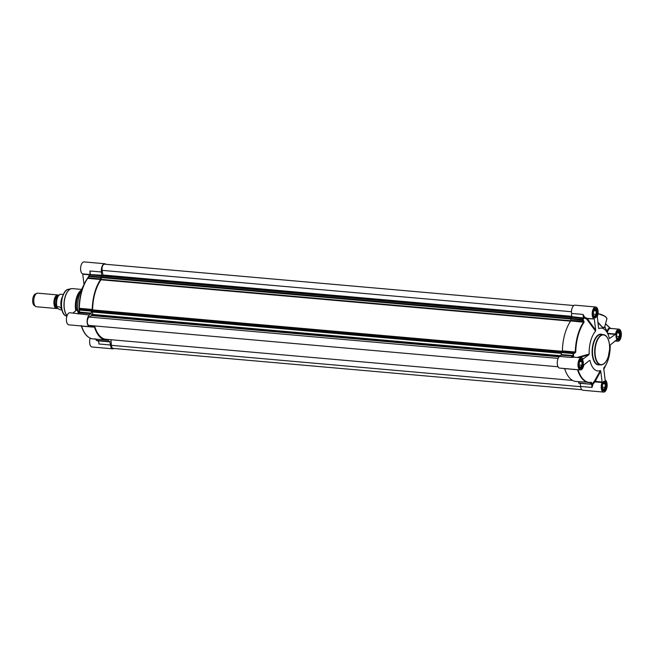 <?xml version="1.0" encoding="UTF-8"?>
<svg xmlns="http://www.w3.org/2000/svg" width="654" height="654" viewBox="0 0 654 654"><rect width="100%" height="100%" fill="white"/><g stroke="black" fill="none" stroke-linecap="round" stroke-linejoin="round"><path stroke-width="0.98" d="M607.779 333.728L615.398 334.398L609.356 338.568A21.492 10.39 95 0 0 608.056 334.39A21.492 10.39 95 0 0 598.892 328.594L598.639 328.283M597.936 322.757L602.857 327.744L604.484 327.49M594.347 319.291L595.688 330.156L587.079 318.359L586.687 319.078L587.243 318.661L594.184 318.98A6.066 2.935 -85 0 1 592.279 312.334A6.066 2.935 -85 0 1 595.688 306.996A6.066 2.935 -85 0 1 597.977 310.413A6.066 2.935 -85 0 1 597.29 316.593L598.582 328.014M594.184 318.98L587.079 318.359L584.774 317.296L584.169 317.836L586.687 319.078L595.573 331.137L595.688 330.156M595.573 331.137A21.492 10.39 95 0 0 589.18 354.043L577.196 357.468M578.945 357.624L588.813 354.787L589.18 354.043M588.813 354.787L583.041 359.038M589.001 360.804L583.76 365.063A6.066 2.935 -85 0 1 580.425 369.935A6.066 2.935 -85 0 1 578.03 363.632A6.066 2.935 -85 0 1 581.488 357.844A6.066 2.935 -85 0 1 583.008 358.997L583.245 359.054M600.756 371.153L602.105 382.01L594.38 381.257L594.936 381.862L600.756 371.153L600.437 370.499A21.492 10.39 95 0 1 589.982 360.517L589.507 360.419M603.699 368.055L605.146 380.105A6.066 2.935 -85 0 1 607.051 386.759A6.066 2.935 -85 0 1 603.65 392.089A6.066 2.935 -85 0 1 601.353 388.68A6.066 2.935 -85 0 1 602.04 382.492L602.105 382.01M615.398 334.398L615.569 334.031A6.066 2.935 -85 0 1 618.913 329.15A6.066 2.935 -85 0 1 621.3 335.453A6.066 2.935 -85 0 1 617.842 341.241A6.066 2.935 -85 0 1 616.321 340.096L610.157 345.05A21.492 10.39 95 0 1 606.642 363.477A21.492 10.39 95 0 1 603.765 367.949L603.732 367.989M609.356 338.568L609.046 337.309M603.192 390.52A4.553 2.199 95 0 0 604.394 389.874A4.553 2.199 95 0 0 604.484 389.768M605.13 382.427A4.553 2.199 95 0 0 605.064 382.312A4.553 2.199 95 0 0 603.985 381.462M602.473 389.751A4.3 2.076 95 0 0 604.566 389.678A4.3 2.076 95 0 0 605.195 382.533A4.3 2.076 95 0 0 603.789 381.748A4.3 2.076 95 0 0 603.151 382.091M602.277 384.609L603.781 382.533L605.244 383.931L605.203 387.397L603.699 389.473L602.236 388.084L602.277 384.609M602.244 387.601L602.596 384.176M605.203 387.397L602.555 387.168M605.244 383.931L602.923 383.726M602.252 386.383A2.559 1.234 95 0 0 602.277 384.626M581.905 360.28A4.553 2.199 95 0 0 581.839 360.158A4.553 2.199 95 0 0 580.76 359.308M579.967 368.374A4.553 2.199 95 0 0 581.169 367.72A4.553 2.199 95 0 0 581.259 367.622M579.248 367.597A4.3 2.076 95 0 0 581.341 367.523A4.3 2.076 95 0 0 582.362 361.31A4.3 2.076 95 0 0 581.97 360.387A4.3 2.076 95 0 0 579.926 359.945M580.556 360.387L582.019 361.776L581.978 365.251L580.474 367.327L579.011 365.929L579.052 362.455L580.556 360.387M582.019 361.776L579.689 361.572M579.011 365.455L579.37 362.022M581.978 365.251L579.33 365.014M579.027 364.229A2.559 1.234 95 0 0 579.052 362.471M594.159 317.525A4.553 2.199 95 0 0 595.369 316.871A4.553 2.199 95 0 0 595.451 316.773M596.096 309.432A4.553 2.199 95 0 0 596.031 309.309A4.553 2.199 95 0 0 594.96 308.459M593.448 316.749A4.3 2.076 95 0 0 595.541 316.675A4.3 2.076 95 0 0 596.17 309.538A4.3 2.076 95 0 0 594.764 308.745A4.3 2.076 95 0 0 594.118 309.097M593.252 311.606L594.756 309.538L596.219 310.928L596.17 314.402L594.666 316.479L593.203 315.081L593.252 311.606M593.211 314.607L593.562 311.173M596.17 314.402L593.53 314.165M596.219 310.928L593.889 310.724M593.227 313.38A2.559 1.234 95 0 0 593.252 311.623M605.506 323.82L609.765 327.883L605.53 323.738M606.879 331.578A6.573 3.18 95 0 1 609.765 327.883L610.771 328.431M598.018 313.789A8.347 2.632 15.6 0 1 606.871 318.939L604.435 327.654L602.138 326.951L597.846 322.079M617.384 339.671A4.553 2.199 95 0 0 618.594 339.025A4.553 2.199 95 0 0 618.676 338.919M619.33 331.578A4.553 2.199 95 0 0 619.256 331.464A4.553 2.199 95 0 0 618.185 330.613M616.673 338.903A4.3 2.076 95 0 0 618.766 338.829A4.3 2.076 95 0 0 619.395 331.684A4.3 2.076 95 0 0 617.989 330.899A4.3 2.076 95 0 0 617.351 331.243M616.477 333.761L617.981 331.684L619.444 333.082L619.403 336.548L617.891 338.625L616.428 337.235L616.477 333.761M616.436 336.753L616.787 333.327M619.403 336.548L616.755 336.32M619.444 333.082L617.114 332.878M616.452 335.535A2.559 1.234 95 0 0 616.477 333.777M600.437 370.499L594.38 381.257L592.377 383.694A6.573 3.18 95 0 0 592.311 384.045L592.034 387.438L592.99 384.176L591.625 384.176L592.034 387.43M592.99 384.176A6.066 2.935 -85 0 1 593.023 383.98L594.936 381.862L602.04 382.492M593.023 383.98L592.377 383.694M577.523 369.682A33.885 16.375 95 0 0 588.878 382.606A33.885 16.375 95 0 0 591.126 382.492L590.946 382.729A798.207 611.776 46.2 0 1 590.341 383.947L590.93 384.037A779.396 604.345 -140.2 0 0 591.543 382.827L591.494 382.304A33.665 16.268 -85 0 1 578.013 369.723M592.238 383.726L591.944 383.702A35.692 17.249 -85 0 1 590.93 384.037A0.507 0.433 74.6 0 1 590.57 384.217L590.529 384.225A0.507 0.507 0 0 0 590.709 384.209L591.756 383.857A0.507 0.433 -111.4 0 0 591.944 383.702M575.029 357.28L573.337 356.626L573.615 357.248M573.321 357.125A0.507 0.441 111.8 0 1 573.166 356.675L570.999 357.444L573.525 357.207M573.018 357.1L581.488 357.844M595.688 306.996L574.956 305.173A6.066 2.935 95 0 0 571.539 313.429L571.8 317.313A35.905 17.356 95 0 0 570.885 318.457L570.738 320.926A33.885 16.375 95 0 0 562.375 350.887L561.369 352.547A35.905 17.356 95 0 0 561.394 354.582L559.53 356.438A6.066 2.935 95 0 0 557.257 363.068A6.066 2.935 95 0 0 559.693 368.112L580.425 369.935M584.169 317.836A35.905 17.356 95 0 0 584.104 317.909A1.014 0.49 95 0 0 584.087 317.566L584.701 317.182L583 314.443L584.087 317.55A6.573 3.18 95 0 0 584.218 317.754M583.973 317.958L583.482 318.343A35.905 17.356 95 0 0 582.567 319.479L582.976 319.692L582.436 320.035A798.207 661.12 59.7 0 1 583.368 321.49L583.654 322.07A33.885 16.375 95 0 0 575.291 352.024L574.719 352.49A798.207 337.717 170.1 0 1 573.215 353.054L573.509 353.577A779.396 376.459 -8.1 0 0 575.013 353.005L575.757 352.04A33.665 16.268 -85 0 1 584.071 322.267L583.908 321.147A779.396 675.574 -119.6 0 0 582.976 319.692A35.692 17.249 -85 0 1 583.883 318.555L583.989 318.04A1.087 0.736 54.3 0 0 583.973 317.958L584.104 317.909M573.321 356.242L573.542 355.604A35.692 17.249 -85 0 1 573.509 353.577L573.043 353.577A35.905 17.356 95 0 0 573.076 355.613L573.264 356.307A1.087 0.965 112.5 0 0 573.321 356.242M573.329 356.749A6.573 3.18 95 0 0 573.166 356.675L573.174 356.667A1.014 0.49 95 0 0 573.329 356.479L573.264 356.307M589.867 382.639L591.543 382.827M591.756 383.857A0.507 0.433 -111.4 0 1 591.584 383.882L592.115 383.816M570.86 320.386L583.908 321.147M562.203 351.386L574.719 352.49L575.013 353.005M563.356 368.431L575.095 369.551M564.639 368.652A33.885 16.375 95 0 0 575.961 381.47L591.232 382.484A0.507 0.441 -100.8 0 0 591.494 382.304M578.447 381.691L578.847 383.195L590.488 384.209M580.18 383.309L580.564 386.432A6.066 2.935 95 0 0 582.918 390.258L603.65 392.089M91.576 325.659L90.792 326.264A6.066 2.935 -85 0 1 89.565 326.673A6.066 2.935 -85 0 1 87.129 321.629A6.066 2.935 -85 0 1 89.402 314.999L91.266 313.152A35.905 17.356 -85 0 1 91.233 311.108L92.239 309.448A33.885 16.375 -85 0 1 100.61 279.495L100.757 277.018A35.905 17.356 -85 0 1 101.672 275.882L101.403 271.999A6.066 2.935 -85 0 1 104.828 263.742A6.066 2.935 -85 0 1 105.842 264.232L105.907 264.298M90.17 338.175A6.066 2.935 95 0 0 92.059 347.004L112.79 348.827A6.066 2.935 -85 0 1 110.436 344.993L109.774 341.421A35.905 17.356 -85 0 1 108.76 341.756L108.082 339.916A33.885 16.375 -85 0 1 105.834 340.031A33.885 16.375 -85 0 1 94.397 326.869L93.187 326.902A35.905 17.356 -85 0 1 92.893 325.774M89.402 314.999L69.896 312.759A6.066 2.935 95 0 0 66.446 318.547A6.066 2.935 95 0 0 68.834 324.85L89.565 326.673M72.888 313.021L77.221 309.702L78.406 313.495M78.897 313.127L77.589 308.95L77.221 309.702M77.589 308.95A21.492 10.39 -85 0 1 81.104 290.523L84.603 283.28A33.665 16.268 95 0 0 79.069 308.263L79.134 309.301A779.396 331.562 -14.5 0 0 79.306 310.021A0.507 0.458 -13.2 0 1 79.731 309.563A798.207 337.717 170.1 0 1 79.559 308.851A0.507 0.458 167.1 0 0 79.134 309.301M84.031 284.474L82.756 274.206L89.802 274.827M104.828 263.742L84.096 261.911A6.066 2.935 95 0 0 80.695 267.241A6.066 2.935 95 0 0 82.6 273.895L82.756 274.206M89.95 274.631A0.507 0.499 -27.1 0 0 89.696 274.517L82.6 273.895M90.268 274.222L89.941 273.683L89.851 274.77M90.129 273.715L89.941 270.993L90.015 273.609M101.403 271.999L89.941 270.985L90.342 274.255L89.672 274.999A35.692 17.249 95 0 0 88.813 276.062M79.224 312.996L77.932 313.994L79.216 313.143M91.078 313.716L79.387 312.784L79.584 312.122A35.905 17.356 -85 0 1 79.559 310.078L79.306 310.021A35.692 17.249 95 0 0 79.33 312.048L79.379 312.743M88.037 277.443L87.383 278.498A33.665 16.268 95 0 0 84.603 283.28L88.037 277.443M90.154 274.214A1.014 0.49 -85 0 1 90.154 274.378L89.672 274.999M98.157 340.562L98.419 341.535M113.951 348.468A6.066 2.935 -85 0 1 112.79 348.827M92.075 309.947L79.559 308.851L79.069 308.263M100.732 278.956L88.216 277.852A798.207 661.12 59.7 0 1 88.944 276.544L89.075 275.988A35.905 17.356 -85 0 1 89.99 274.852L90.088 274.435M96.727 340.481L96.849 340.448A798.207 611.776 46.2 0 1 95.844 339.156M57.765 308.255A6.826 3.303 -85 0 1 56.645 308.541A6.826 3.303 -85 0 1 53.955 301.445A6.826 3.303 -85 0 1 57.838 294.938A6.826 3.303 -85 0 1 58.582 295.191M61.991 309.939L60.25 309.792C57.707 308.639 56.636 307.617 57.029 306.726L59.898 306.971L61.819 309.195M60.315 294.251L57.928 295.935C56.031 297.251 55.459 306.031 56.669 307.037L57.029 306.726A7.84 3.785 -85 0 1 57.111 298.894A7.84 3.785 -85 0 1 60.52 294.243L60.307 294.251M63.348 294.488L60.52 294.243M61.566 307.732A7.84 3.785 -85 0 1 62.547 296.597M61.443 306.587A8.093 3.908 -85 0 1 62.228 297.701M56.645 308.541L36.51 306.767A6.826 3.303 -85 0 1 35.684 306.464A6.826 3.303 -85 0 1 33.82 299.671A6.826 3.303 -85 0 1 36.845 293.319A6.826 3.303 -85 0 1 37.711 293.164L57.838 294.938M35.684 306.464L34.343 305.557A6.017 2.91 -85 0 1 32.7 299.573A6.017 2.91 -85 0 1 35.365 293.973L36.845 293.319M94.577 325.921A33.125 16.007 95 0 0 105.899 339.279L572.602 380.407M101.337 277.124L101.018 279.781A33.125 16.007 95 0 0 92.606 309.906L92.467 310.307L561.892 351.68M91.65 311.933L561.369 353.332L91.65 311.933L92.467 310.307M560.494 355.694L92.696 314.468L92.623 312.015M583.793 316.724A31.605 15.279 -85 0 1 584.66 317.116M559.145 356.782L91.609 315.58L91.773 314.492L560.429 355.743M102.801 276.062L103.07 277.206M573.795 305.532L104.509 264.175A4.3 2.076 95 0 0 102.13 270.364L102.94 274.991L102.596 276.045L571.735 317.394M110.976 339.728L111.409 345.328A4.3 2.076 95 0 0 113.109 348.394L581.839 389.702M91.609 315.58L89.099 317.043A4.3 2.076 95 0 0 87.309 321.678A4.3 2.076 95 0 0 89.034 325.439L558.058 366.771M102.94 274.991L571.898 316.323M606.552 317.836A8.093 2.551 -164.4 0 0 598.042 313.626L605.015 316.315L606.258 317.329L606.871 318.939M610.46 328.259L609.765 327.768M605.105 327.343A34.065 16.464 95 0 0 604.786 326.411M605.424 381.584A4.88 2.354 95 0 0 601.794 386.588A4.88 2.354 95 0 0 605.326 389.956A4.88 2.354 95 0 0 605.424 381.584M596.399 308.582A4.88 2.354 95 0 0 592.761 313.593A4.88 2.354 95 0 0 596.293 316.961A4.88 2.354 95 0 0 596.399 308.582M619.624 330.736A4.88 2.354 95 0 0 615.994 335.739A4.88 2.354 95 0 0 619.518 339.107A4.88 2.354 95 0 0 619.624 330.736M582.199 359.43A4.88 2.354 95 0 0 578.569 364.442A4.88 2.354 95 0 0 582.093 367.81A4.88 2.354 95 0 0 582.199 359.43M602.334 334.546A15.426 7.456 95 0 0 592.238 348.893A15.426 7.456 95 0 0 599.677 364.777M607.304 337.627A15.173 7.333 95 0 0 605.964 335.886A15.173 7.333 95 0 0 603.421 334.644L606.078 335.935C608.629 338.674 609.806 343.105 609.61 349.236L608.269 356.757C606.413 362.152 603.912 364.85 600.756 364.867L598.557 364.679A15.173 7.333 -85 0 1 592.581 348.917A15.173 7.333 -85 0 1 601.222 334.447L603.421 334.644A15.173 7.333 95 0 0 594.788 349.113A15.173 7.333 95 0 0 600.756 364.867A15.173 7.333 95 0 0 605.097 362.618M606.119 336.14A14.919 7.21 -85 0 1 605.8 361.744A14.919 7.21 -85 0 1 595.017 351.451A14.919 7.21 -85 0 1 606.119 336.14M603.151 381.977A4.627 2.24 -85 0 1 604.37 381.413A4.627 2.24 -85 0 1 605.138 381.797A4.627 2.24 -85 0 1 606.078 387.062A4.627 2.24 -85 0 1 603.552 390.634A4.627 2.24 -85 0 1 602.457 389.866M579.926 359.831A4.627 2.24 -85 0 1 581.144 359.267A4.627 2.24 -85 0 1 581.913 359.643A4.627 2.24 -85 0 1 582.853 364.907A4.627 2.24 -85 0 1 580.327 368.48A4.627 2.24 -85 0 1 579.231 367.72M594.126 308.982A4.627 2.24 -85 0 1 595.336 308.418A4.627 2.24 -85 0 1 596.113 308.794A4.627 2.24 -85 0 1 597.045 314.059A4.627 2.24 -85 0 1 594.527 317.631A4.627 2.24 -85 0 1 593.431 316.863M607.321 332.633A6.066 2.935 -85 0 1 610.534 328.414L618.913 329.15M617.351 331.128A4.627 2.24 -85 0 1 618.561 330.564A4.627 2.24 -85 0 1 619.338 330.949A4.627 2.24 -85 0 1 620.27 336.213A4.627 2.24 -85 0 1 617.752 339.786A4.627 2.24 -85 0 1 616.657 339.017M615.569 334.031L607.607 333.327M559.53 356.438L570.999 357.444L572.675 356.16L573.174 356.667M571.539 313.429L583 314.443L583.409 317.713L584.087 317.566M575.038 369.461L563.495 368.554M578.659 382.917L590.529 384.225L578.847 383.195M591.559 383.955L591.012 384.119M561.394 354.582L573.542 355.604M570.738 320.926L584.071 322.267M562.375 350.887L575.757 352.04M583.883 318.555L571.8 317.313M571.939 316.7L583.401 317.983M101.231 277.051L582.567 319.479L582.436 320.035L100.986 277.59M561.533 352.024L573.215 353.054L573.043 353.577L561.369 352.547M572.79 355.997L561.206 355.147M580.564 386.432L592.034 387.438M76.592 310.184A15.173 7.333 -85 0 1 80.843 291.071M80.933 290.883A15.14 7.317 95 0 0 76.51 310.249M75.954 310.675A14.478 6.998 -85 0 1 81.17 290.384M81.235 290.245A14.413 6.965 95 0 0 75.799 310.789M67.051 315.702A14.413 6.965 -85 0 1 64.648 299.246A14.413 6.965 -85 0 1 72.406 288.61L71.253 288.684A14.396 6.957 95 0 0 64.337 300.382A14.396 6.957 95 0 0 67.027 315.776M71.842 288.602A14.396 6.957 95 0 0 71.253 288.684L68.327 289.313A13.505 6.524 -85 0 0 61.615 302.123A13.505 6.524 -85 0 0 65.989 315.915L66.863 316.274M64.174 293.106A13.015 6.287 95 0 0 62.555 311.451M81.333 325.954A33.665 16.268 95 0 0 88.2 336.941M110.436 344.993L98.967 343.988L98.582 340.865M101.672 275.882L89.99 274.852L88.789 276.094A0.507 0.507 0 0 0 88.748 276.151L87.399 278.465M92.239 309.448L79.322 308.312A33.885 16.375 -85 0 1 87.693 278.359L100.61 279.495M79.33 312.048L91.266 313.152M91.233 311.108L79.559 310.078L79.731 309.563L91.405 310.593M100.626 277.574L88.944 276.544L89.075 275.988L100.757 277.018M90.342 274.525L101.811 275.269M81.21 325.569C83.794 333.728 87.693 338.167 92.917 338.895A33.885 16.375 -85 0 1 81.587 326.068M108.678 341.748L96.849 340.448L108.531 341.478M93.293 327.082L81.685 326.093L93.367 327.114M109.128 341.65L110.027 341.731M106.798 340.064L108.302 340.194M93.914 326.828L94.397 326.869M93.187 326.902L90.08 326.632M57.274 307.781A6.017 2.91 -85 0 1 54.928 301.846A6.017 2.91 -85 0 1 58.026 295.812M58.214 295.583A6.221 3.008 95 0 0 54.527 301.821A6.221 3.008 95 0 0 57.429 307.936M562.268 351.296L92.606 309.906M91.617 311.124L561.369 352.522M101.018 279.781L570.574 321.163M570.828 320.738L101.117 279.34M91.486 311.566L561.369 352.98M91.486 311.606L561.369 353.021M91.593 314.966L559.791 356.234M91.773 314.492L560.372 355.792M558.14 358.384L89.099 317.043M101.117 277.108L570.852 318.506M101.1 277.132L570.844 318.531M102.662 275.318L571.939 316.675M102.555 275.874L571.858 317.231M571.457 311.729L102.13 270.364M580.597 386.678L111.409 345.328M608.056 334.39L604.754 326.51M603.552 390.634L602.13 388.909L601.876 385.697C602.342 382.917 603.176 381.486 604.37 381.413M580.327 368.48L578.896 366.763L578.651 363.55C579.117 360.763 579.951 359.34 581.144 359.267M594.527 317.631L593.096 315.915L592.851 312.702C593.317 309.914 594.143 308.492 595.336 308.418M583.785 316.691L584.423 316.74M605.539 323.697L609.716 327.679M611.024 328.578L609.708 327.679M617.752 339.786L616.321 338.061L616.076 334.848C616.542 332.068 617.368 330.638 618.561 330.564M606.642 363.477L603.716 369.526M614.858 340.979L617.842 341.241M81.636 289.42L72.406 288.61M65.989 315.915C58.688 313.601 60.74 290.311 68.327 289.313M79.404 312.702L78.439 313.479M108.719 341.756L97.037 340.734A0.507 0.507 0 0 1 96.686 340.538L95.182 338.772M105.834 340.031L92.917 338.895"/></g></svg>
